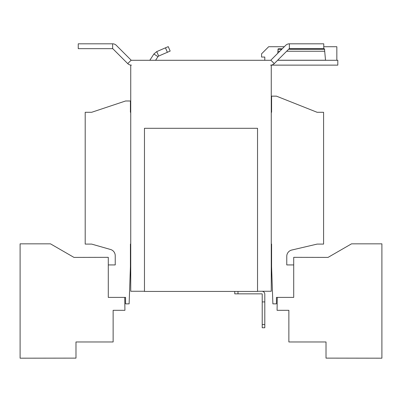 <?xml version="1.0" encoding="UTF-8"?>
<svg xmlns="http://www.w3.org/2000/svg" width="402" height="402" viewBox="0 0 402 402"><rect width="100%" height="100%" fill="white"/><g stroke="black" fill="none" stroke-linecap="round" stroke-linejoin="round"><path stroke-width="0.6" d="M130.74 112.294L130.419 112.294L130.419 100.987L125.57 100.987L91.651 112.294L85.194 112.294L85.194 244.094L91.651 244.094L110.55 249.491A6.462 6.462 0 0 1 115.233 255.702L115.233 264.928L108.289 264.928L108.289 297.395L125.57 297.395L125.57 303.857L129.122 303.857L130.419 266.707L130.419 244.094L130.74 244.094M271.26 244.094L271.581 244.094L271.581 266.707L272.878 303.857L276.43 303.857L276.43 297.395L293.711 297.395L293.711 264.928L286.767 264.928L286.767 256.33A6.462 6.462 0 0 1 291.751 250.039L317.133 244.094L323.59 244.094L323.59 112.294L317.133 112.294L276.43 96.143L271.581 96.143L271.581 112.294L271.26 112.294M277.601 60.285L337.806 60.285L337.806 65.129L271.26 65.129L271.26 291.259L257.531 291.259M271.26 65.129L270.616 65.129A5.171 5.171 0 0 0 274.27 63.616L289.133 48.753A0.322 0.322 0 0 1 289.365 48.657L323.756 48.657L323.756 43.813L289.365 43.813A5.171 5.171 0 0 0 285.711 45.325L270.842 60.189A0.322 0.322 0 0 1 270.616 60.285L131.384 60.285A0.322 0.322 0 0 1 131.158 60.189L127.73 63.616A5.171 5.171 0 0 0 131.384 65.129L130.74 65.129L130.74 291.259L144.469 291.259M257.531 128.298L144.469 128.298L144.469 291.43L257.531 291.43L257.531 128.298M261.893 291.259A2.909 2.909 0 0 1 264.797 294.169L264.797 327.761L262.215 327.761L262.215 294.169A0.322 0.322 0 0 0 261.893 293.842L234.758 293.842L234.758 291.43M237.989 291.43L237.989 293.842M264.797 301.917L262.215 301.917M262.215 324.53L264.797 324.53M131.158 60.189L116.289 45.325A5.171 5.171 0 0 0 112.635 43.813L78.244 43.813L78.244 48.657L112.635 48.657A0.322 0.322 0 0 1 112.867 48.753L127.73 63.616M277.737 53.3L278.124 48.959A6.462 0.643 0 0 1 278.455 48.793L282.239 48.793M289.093 48.793L324.153 48.793A6.462 0.643 0 0 1 324.479 48.959L325.53 60.285M149.8 60.285L153.896 54.009L157.951 56.657L155.584 60.285M153.896 54.009L156.74 51.607L158.664 56.054L170.172 51.079L168.247 46.632L165.458 47.838L167.383 52.285M157.951 56.657L158.664 56.054M156.74 51.607L165.458 47.838M264.797 60.285L264.797 57.054L261.571 57.054L261.571 53.823L268.677 46.717L284.314 46.717M323.756 46.717L336.836 46.717L336.836 60.285M277.274 297.395L277.073 310.314L288.867 310.314L288.867 341.971L326.017 341.971L326.017 358.127L381.9 358.187L381.9 243.833L351.534 243.833L328.032 257.401L293.711 257.335L293.711 264.928M124.726 297.395L124.927 310.314L113.133 310.314L113.133 341.971L75.983 341.971L75.983 358.127L20.1 358.187L20.1 243.833L50.466 243.833L73.968 257.401L108.289 257.335L108.289 264.928M112.635 43.813L112.635 48.657M270.842 60.189L274.27 63.616M289.365 43.813L289.365 48.657M277.928 49.265L281.767 49.265M288.621 49.265L324.68 49.265M277.651 60.235L325.298 60.235M277.862 51.24L279.792 51.24M286.646 51.24L324.746 51.24"/></g></svg>
